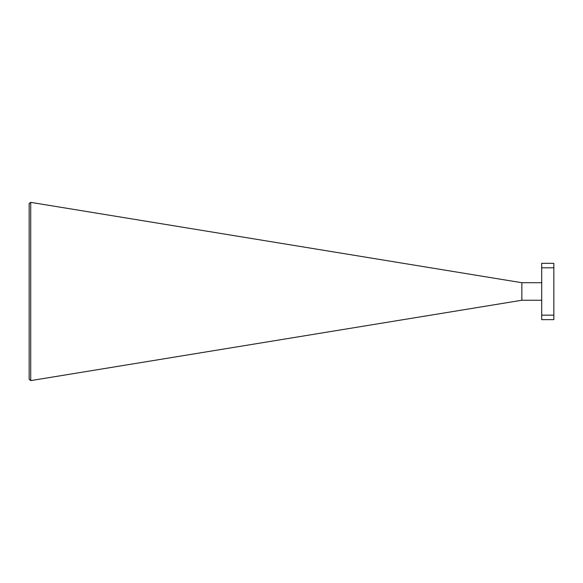 <?xml version="1.0" encoding="UTF-8"?>
<svg xmlns="http://www.w3.org/2000/svg" width="583" height="583" viewBox="0 0 583 583"><rect width="100%" height="100%" fill="white"/><g stroke="black" fill="none" stroke-linecap="round" stroke-linejoin="round"><path stroke-width="0.87" d="M541.694 319.637L541.694 315.155L553.85 315.155L553.85 319.637L541.694 319.637M541.694 267.808L541.694 263.327L553.85 263.327L553.85 267.808L541.694 267.808L541.694 315.155M553.85 267.808L553.85 315.155M541.694 282.719L521.858 282.719L521.858 300.252L541.694 300.252M29.15 379.278L29.15 203.489L30.717 202.359L30.717 380.619L29.15 379.278M521.858 300.252L30.717 380.619M521.858 282.719L30.717 202.359"/></g></svg>
